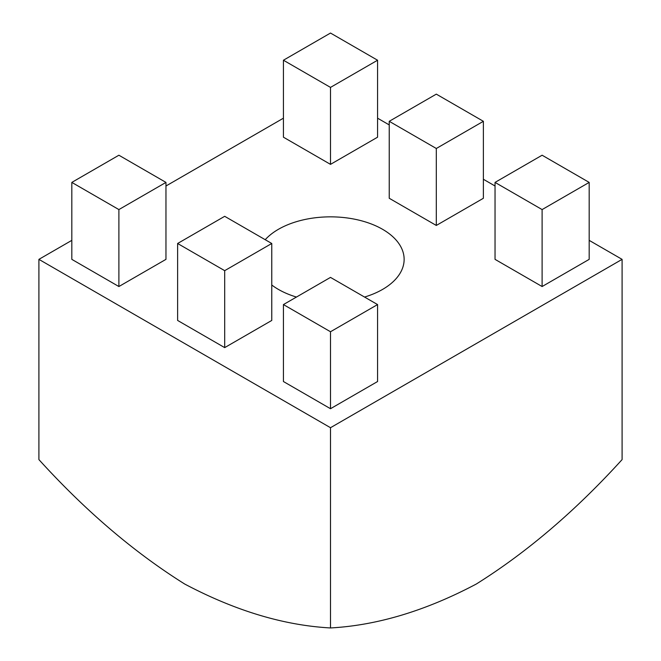<?xml version="1.0" encoding="UTF-8"?>
<svg xmlns="http://www.w3.org/2000/svg" width="661" height="661" viewBox="0 0 661 661"><rect width="100%" height="100%" fill="white"/><g stroke="black" fill="none" stroke-linecap="round" stroke-linejoin="round"><path stroke-width="0.99" d="M364.55 297.053A73.635 42.511 0 0 0 404.135 259.36A73.635 42.511 0 0 0 382.57 229.301A73.635 42.511 0 0 0 265.21 239.703M271.762 285.007A73.635 42.511 0 0 0 278.43 289.419A73.635 42.511 0 0 0 296.45 297.053M71.818 240.364L38.908 259.36L330.5 427.708L622.092 259.36L589.182 240.364M495.039 186.005L483.381 179.271M389.238 124.921L377.571 118.187M622.092 259.36L622.092 459.602C575.607 510.788 527.015 552.265 476.292 584.035C425.833 610.739 377.233 625.38 330.5 627.95C283.767 625.38 235.167 610.739 184.708 584.035C133.985 552.265 85.393 510.788 38.908 459.602L38.908 259.36M283.429 118.187L165.961 186.005M330.5 427.708L330.5 627.95M542.111 286.535L589.182 259.36L589.182 182.403L542.111 155.219L495.039 182.403L495.039 259.36L542.111 286.535L542.111 209.578L589.182 182.403M330.5 408.713L377.571 381.529L377.571 304.572L330.5 277.397L283.429 304.572L283.429 381.529L330.5 408.713L330.5 331.748L377.571 304.572M389.238 121.31L389.238 198.275L436.31 225.451L483.381 198.275L483.381 121.31L436.31 94.135L389.238 121.31L436.31 148.485L483.381 121.31M177.619 243.488L177.619 320.445L224.69 347.62L271.762 320.445L271.762 243.488L224.69 216.312L177.619 243.488L224.69 270.663L271.762 243.488M283.429 60.225L283.429 137.191L330.5 164.366L377.571 137.191L377.571 60.225L330.5 33.05L283.429 60.225L330.5 87.401L377.571 60.225M71.818 182.403L71.818 259.36L118.889 286.535L165.961 259.36L165.961 182.403L118.889 155.219L71.818 182.403L118.889 209.578L165.961 182.403M495.039 182.403L542.111 209.578M283.429 304.572L330.5 331.748M436.31 148.485L436.31 225.451M224.69 270.663L224.69 347.62M330.5 87.401L330.5 164.366M118.889 209.578L118.889 286.535"/></g></svg>
